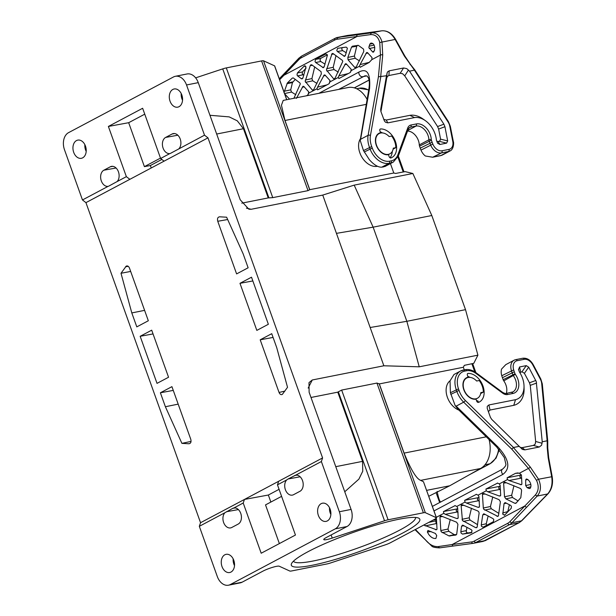 <?xml version="1.0" encoding="UTF-8"?>
<svg xmlns="http://www.w3.org/2000/svg" width="616" height="616" viewBox="0 0 616 616"><rect width="100%" height="100%" fill="white"/><g stroke="black" fill="none" stroke-linecap="round" stroke-linejoin="round"><path stroke-width="0.92" d="M84.862 144.66A9.063 6.383 -101.2 0 0 85.562 149.934A9.063 6.383 -101.2 0 0 86.194 151.397M207.985 137.853L204.512 135.181L186.532 84.969A13.483 9.494 -101.2 0 0 175.344 76.299A13.483 9.494 -101.2 0 0 173.473 76.969L68.561 132.648A13.483 9.494 -101.2 0 0 64.487 149.75L82.467 199.954L85.94 202.633L207.985 137.853L322.591 457.934L244.467 499.43L200.547 522.715L85.94 202.633M195.642 77.855L222.73 68.892A6.737 0.993 -19.7 0 1 226.311 67.906L261.584 60.915A6.737 0.993 -19.7 0 1 263.525 60.799L274.559 65.835A6.737 0.993 -19.7 0 1 274.682 65.951L286.763 99.7M336.444 233.364L383.86 365.781L419.234 366.813L406.845 321.298L373.134 227.158L354.185 185.131L322.745 195.087L336.444 233.364L373.134 227.158L431.808 215.515L465.519 309.663L477.908 355.17L473.773 363.332L464.318 365.342L463.348 367.259L379.333 383.922L404.104 453.114C410.918 469.769 416.447 478.855 420.682 480.372L423.485 481.766L436.359 517.717A6.737 0.993 160.3 0 1 436.475 517.833A6.737 0.993 160.3 0 1 434.904 519.134L390.429 542.735A6.737 0.993 160.3 0 1 385.1 544.921L330.607 562.947A6.737 0.993 160.3 0 1 327.034 563.933L291.753 570.932A6.737 0.993 160.3 0 1 289.813 571.04L279.225 566.212A10.11 1.486 -19.7 0 0 272.418 567.382A10.11 1.486 -19.7 0 0 262.847 571.186L242.096 582.205A13.483 9.494 78.8 0 1 240.217 582.875L228.482 585.2A13.483 9.494 -101.2 0 1 217.302 576.522L199.322 526.318L200.547 522.715M268.36 324.27L256.826 330.392L239.978 283.322L251.505 277.2L268.36 324.27M168.553 377.246L157.018 383.368L140.163 336.298L151.698 330.176L168.553 377.246M279.04 392.438L260.198 339.809L271.733 333.687L276.723 347.632L287.526 387.302L282.305 394.44C280.935 394.979 279.841 394.309 279.04 392.438L284.885 391.106M148.325 320.759L136.798 326.88L131.801 312.928L121.006 273.265L126.218 266.127C127.597 265.588 128.682 266.251 129.483 268.129L148.325 320.759M126.842 265.935L126.218 266.127M171.926 386.656L190.768 439.293C191.43 441.988 190.798 443.482 188.858 443.759L181.905 443.358L165.388 406.729L160.391 392.777L171.926 386.656M236.606 273.904L217.756 221.275C217.094 218.58 217.733 217.086 219.673 216.809L226.619 217.202L243.143 253.838L248.132 267.783L236.606 273.904M170.209 153.507L204.512 135.181M178.886 148.779A8.424 5.929 78.8 0 0 180.219 139.024A8.424 5.929 78.8 0 0 173.296 133.587A8.424 5.929 78.8 0 0 172.056 134.019L165.627 137.43A8.424 5.929 78.8 0 0 162.786 147.132A8.424 5.929 78.8 0 0 169.862 153.569L160.622 158.481L164.049 161.146M82.467 199.954L108.093 186.355A8.424 5.929 78.8 0 1 101.317 180.896A8.424 5.929 78.8 0 1 103.858 170.209L110.279 166.805A8.424 5.929 78.8 0 1 111.519 166.374A8.424 5.929 78.8 0 1 118.441 171.81A8.424 5.929 78.8 0 1 117.117 181.566L126.365 176.661L108.385 126.449L142.643 108.27L160.622 158.481M181.82 94.941A9.271 6.522 78.8 0 1 177.816 107.138A9.271 6.522 78.8 0 1 170.047 101.193A9.271 6.522 78.8 0 1 174.213 88.966A9.271 6.522 78.8 0 1 181.82 94.941M85.47 146.084A9.271 6.522 78.8 0 1 81.466 158.281A9.271 6.522 78.8 0 1 73.697 152.329A9.271 6.522 78.8 0 1 77.862 140.101A9.271 6.522 78.8 0 1 85.47 146.084M117.117 181.566L108.439 186.294M126.365 176.661L129.845 179.294M108.385 126.449L128.675 122.7L144.752 114.168M151.236 167.945L150.373 165.535L144.406 166.636L128.675 122.7M150.373 165.535L161.854 159.436M144.406 166.636L160.483 158.096M175.344 76.299L187.087 73.966A13.483 9.494 78.8 0 1 198.267 82.644L240.225 199.815L248.879 209.209L251.159 209.286L246.454 208.154M181.212 93.517A9.063 6.383 -101.2 0 0 181.912 98.799A9.063 6.383 -101.2 0 0 182.552 100.262M241.803 203.157L268.222 197.921L243.451 128.721L237.283 120.821L229.19 116.886L209.956 115.284M268.222 197.921L272.757 197.636L308.031 190.637L309.779 189.674L393.793 173.011L395.611 173.45L405.135 171.618L412.859 173.489L431.808 215.515M354.185 185.131L412.859 173.489M322.745 195.087L251.159 209.286M383.86 365.781L312.274 379.98L309.001 382.621L309.124 392.253L351.082 509.424A13.483 9.494 78.8 0 1 347.008 526.518L326.249 537.537A10.11 1.486 160.3 0 0 323.77 539.547A10.11 1.486 160.3 0 0 332.24 538.076L331.115 534.95M322.591 457.934L321.367 461.538L339.347 511.75A13.483 9.494 -101.2 0 1 335.273 528.844L230.353 584.53A13.483 9.494 -101.2 0 1 228.482 585.2M465.519 309.663L406.845 321.298L370.154 327.504M489.073 439.547A25.271 17.795 78.8 0 1 480.488 468.507L449.726 485.778L428.759 496.28M463.348 367.259L464.272 369.839M390.429 163.602L393.793 173.011M309.779 189.674L285 120.482L281.443 105.244L283.221 100.4L348.048 87.549A25.271 17.795 78.8 0 1 367.051 99.353M233.171 558.881A9.063 6.383 -101.2 0 0 233.872 564.156A9.063 6.383 -101.2 0 0 234.511 565.619M321.367 461.538L295.742 475.136A8.424 5.929 78.8 0 1 302.518 480.596A8.424 5.929 78.8 0 1 299.977 491.283L293.555 494.694A8.424 5.929 78.8 0 1 292.454 495.095A8.424 5.929 78.8 0 1 285.462 489.882A8.424 5.929 78.8 0 1 286.717 479.933L277.47 484.838L295.449 535.042L261.192 553.23L243.212 503.018L233.972 507.923A8.424 5.929 78.8 0 1 240.748 513.382A8.424 5.929 78.8 0 1 238.2 524.07L231.778 527.481A8.424 5.929 78.8 0 1 230.677 527.881A8.424 5.929 78.8 0 1 223.616 522.476A8.424 5.929 78.8 0 1 224.948 512.712L232.763 508.346L235.135 507.915M199.322 526.318L224.948 512.712M233.787 560.306A9.271 6.522 78.8 0 1 229.776 572.503A9.271 6.522 78.8 0 1 222.006 566.558A9.271 6.522 78.8 0 1 226.172 554.323A9.271 6.522 78.8 0 1 233.787 560.306M330.137 509.163A9.271 6.522 78.8 0 1 326.126 521.367A9.271 6.522 78.8 0 1 318.364 515.415A9.271 6.522 78.8 0 1 322.522 503.187A9.271 6.522 78.8 0 1 330.137 509.163M232.763 508.346L233.857 507.946M270.863 502.055L268.345 495.025L244.467 499.43L243.212 503.018M279.371 543.582L265.519 504.897L281.597 496.357M268.345 495.025L279.079 489.327M277.47 484.838L278.671 481.273M300.138 476.792L288.111 478.971L295.634 475.159M288.111 478.971L286.717 479.933M329.522 507.738A9.063 6.383 -101.2 0 0 330.23 513.02A9.063 6.383 -101.2 0 0 330.861 514.483M419.234 366.813L477.908 355.17M379.333 383.922L376.938 383.067L341.657 390.067L337.776 392.161L362.547 461.361L362.755 471.232L358.889 479.125L344.76 491.768M310.995 397.474L337.776 392.161M420.682 480.372L480.488 468.507M436.475 517.833L423.485 481.766M426.642 490.359L449.726 485.778M436.359 517.717L425.325 512.681A6.737 0.993 160.3 0 0 423.385 512.789L388.103 519.788A6.737 0.993 160.3 0 0 384.53 520.774L332.24 538.076M308.046 551.682A68.237 10.041 -19.7 0 1 372.657 526.025A68.237 10.041 -19.7 0 1 418.603 518.102A68.237 10.041 -19.7 0 1 403.103 532.832A68.237 10.041 -19.7 0 1 329.452 561.114A68.237 10.041 -19.7 0 1 291.537 563.602A68.237 10.041 -19.7 0 1 308.046 551.682M415.577 517.455A64.873 9.54 -19.7 0 1 399.63 530.16A64.873 9.54 -19.7 0 1 334.488 555.655A64.873 9.54 -19.7 0 1 293.462 561.176M468.222 377.477A11.458 7.962 62 0 0 466.666 378.031A11.458 7.962 62 0 0 464.495 390.821A11.458 7.962 62 0 0 475.86 398.822A11.458 7.962 62 0 0 477.408 398.267A11.458 7.962 62 0 0 480.811 392.623L483.36 392.123A14.661 10.179 62 0 0 479.202 380.511L476.653 381.019A11.458 7.962 62 0 0 468.222 377.477M483.36 392.123L480.665 393.555M380.688 133.025A11.458 7.962 62 0 0 379.14 133.572A11.458 7.962 62 0 0 376.969 146.362A11.458 7.962 62 0 0 388.326 154.362A11.458 7.962 62 0 0 389.882 153.815A11.458 7.962 62 0 0 393.285 148.171L395.826 147.671A14.661 10.179 62 0 0 391.676 136.059L389.127 136.559A11.458 7.962 62 0 0 380.688 133.025M395.826 147.671L393.131 149.095M239.978 283.322L252.845 280.942M140.163 336.298L153.037 333.918M260.198 339.809L273.073 337.429M131.801 312.928L144.606 310.356M121.006 273.265L130.669 271.433M181.905 443.358L191.014 441.41M165.388 406.729L178.178 404.135M160.391 392.777L173.265 390.398M371.856 59.629L372.002 57.558L367.436 52.568L366.666 52.491L360.06 64.588L359.482 66.205L360.221 67.236L369.023 62.562L371.856 59.629L380.457 55.07L379.741 42.527C378.316 36.975 375.213 34.334 370.432 34.619L337.283 39.216A1.686 1.194 -97.6 0 1 338.184 37.322L371.379 32.871L381.781 30.808L347.178 35.52L381.835 30.8A1.686 1.17 82.3 0 0 381.781 30.808C387.033 30.43 391.483 33.31 395.133 39.447L395.618 39.416C392.015 33.349 387.418 30.477 381.835 30.8M370.432 34.619L371.379 32.871C376.622 32.548 380.164 35.605 382.012 42.05L382.721 55.032A1.686 1.032 5.4 0 0 380.457 55.07L378.416 76.823L386.502 75.745L380.696 109.348L380.934 111.588L384.407 120.959L385.554 122.284L387.864 122.869L414.506 117.587A20.22 14.045 62 0 1 425.387 120.674A20.22 14.045 62 0 1 436.421 140.186L437.583 143.197L439.878 144.475L446.592 143.143L447.678 140.91L444.929 126.711L443.897 124.186L409.54 71.171L414.36 70.139M380.642 128.944A15.67 10.888 -118 0 1 395.195 140.91A15.67 10.888 -118 0 1 391.853 157.534A15.67 10.888 -118 0 1 391.014 157.919A1.686 1.17 -118 0 1 389.143 156.626L388.442 154.678A11.796 8.193 -118 0 1 376.746 146.446A11.796 8.193 -118 0 1 378.979 133.279A11.796 8.193 -118 0 1 380.58 132.709L379.88 130.769A1.686 1.17 -118 0 1 380.264 129.044A1.686 1.17 -118 0 1 380.495 128.967A1.686 1.17 -118 0 1 380.642 128.944L379.972 129.298M380.788 76.877L370.455 135.481A18.534 12.874 62 0 0 371.71 146.554L372.28 148.094A16.848 11.704 62 0 0 389.535 161.184L391.283 160.838A16.848 11.704 62 0 0 397.828 154.886L407.746 127.974A1.686 1.032 20.2 0 1 408.254 129.121L409.594 127.458A6.737 4.682 -118 0 1 410.51 127.135L416.162 126.018A11.796 8.193 -118 0 1 428.913 139.794A3.373 2.341 62 0 0 429.167 141.041L429.883 143.028A33.695 23.408 62 0 0 430.63 144.983A10.78 7.492 62 0 0 441.495 152.914L448.479 151.528L440.979 155.509A3.373 2.372 78.8 0 1 440.517 155.671L432.663 157.234L425.286 155.971A10.78 7.492 -118 0 1 420.998 150.104A33.695 23.408 -118 0 1 420.243 148.148L419.535 146.154A3.373 2.341 -118 0 1 419.28 144.906A11.796 8.193 62 0 0 407.538 131.054M338.661 89.412L365.08 75.783M365.08 75.791L366.982 75.968L368.391 77.808C369.492 80.442 369.631 84.315 368.799 89.428L368.799 89.428A3.373 1.81 10 0 1 369.562 88.519C370.624 73.266 367.059 67.791 358.874 72.095L318.849 93.339M378.416 76.823L368.114 135.304L360.614 139.285L360.198 140.348L368.799 89.428M360.198 140.348L363.478 150.566L369.408 159.752C373.997 164.88 378.116 167.352 381.766 167.175L385.131 166.412M303.765 86.363L302.995 86.286L303.765 86.363L308.708 91.846L308.832 93.085L307.63 95.149L306.383 95.811M317.74 89.782L328.906 83.853L330.107 81.789L329.991 80.55L325.002 75.029L324.232 74.952L317.579 87.133L317.001 88.75L317.602 89.844M339.023 78.486L350.104 72.603L351.305 70.54L351.182 69.3L346.246 63.818L345.468 63.741L338.862 75.837L338.284 77.454L338.885 78.548M409.54 71.171L406.783 68.63L403.58 67.983L389.181 70.84L387.441 71.972L386.502 75.745M380.934 111.565L386.717 78.063L387.472 76.346L388.912 75.522L400.177 73.289L402.587 73.728L404.735 75.86L437.591 126.549L438.623 129.075L440.571 139.154L439.493 141.387L436.844 141.38M414.506 117.587L409.917 115.331A24.463 16.994 -118 0 1 423.123 119.065L425.387 120.674M409.917 115.331L386.194 120.035L383.699 119.304M379.741 42.527L395.133 39.447L404.358 56.064L404.851 56.033L395.618 39.416M337.283 39.216A15.161 10.68 -101.2 0 0 334.719 40.04L301.185 57.842A15.161 10.68 -101.2 0 0 298.937 59.567L279.625 79.764M367.436 52.568L366.666 52.491M346.246 63.818L345.468 63.741M325.002 75.029L324.232 74.952M302.995 86.286L296.388 98.383M369.854 44.098L368.838 47.532L372.711 52.044L374.459 50.589L374.751 47.755C374.343 44.483 373.026 42.943 370.801 43.135L369.854 44.098L372.834 43.59M373.927 51.729L372.711 52.044L373.273 52.221M293.401 77.993L292.277 78.117L293.401 77.993L299.869 82.906L300.323 83.892L293.924 98.283M283.968 92.577L287.356 82.998L292.277 78.117L293.332 77.955M289.574 99.145L284.677 93.871M321.329 73.974L313.867 89.289L313.036 90.221L312.358 90.098L305.166 81.327L310.248 65.627L310.864 64.765L311.758 64.826L321.067 71.656L321.329 73.974M311.758 64.826L310.864 64.765M313.544 89.774L312.358 90.098L313.036 90.221M335.15 77.993L342.804 61.354L342.35 60.36L333.04 53.53L332.147 53.469L326.442 70.032L333.641 78.802L334.319 78.925L335.15 77.993M333.04 53.53L332.147 53.469M334.827 78.478L333.641 78.802L334.319 78.925M351.52 47.147L352.429 46.192L358.304 45.345L363.548 49.111L363.802 51.428L356.348 66.744L354.839 67.552L348.048 59.791L347.84 57.45L351.52 47.147L356.733 46.254L354.4 56.048L355.193 58.266L359.475 60.892M355.347 67.745L354.839 67.552L356.017 67.229M323.323 67.722L315.669 62.509L315.015 61.554L315.561 59.413L325.864 53.946L327.466 54.947L324.17 66.767L322.661 67.567L323.947 67.221M344.552 56.379L337.414 51.528L336.767 50.566L337.614 48.333L346.154 47.101L347.393 48.21L345.399 55.425L343.89 56.233L345.176 55.879M297.405 72.973L304.181 66.081L306.006 66.898L302.926 77.97L301.409 78.779L297.605 75.914L297.012 74.944L297.405 72.973L302.479 71.918L306.006 68.268M302.071 78.925L301.409 78.779L302.695 78.424M304.735 65.797L304.181 66.081L305.344 65.958M351.228 69.369L350.566 72.172M329.983 80.534L329.267 83.545M308.755 91.915L308.085 94.718M295.287 79.349L292.454 82.582L290.729 89.844L291.522 92.061L295.796 94.687M314.722 66.836L311.927 78.594L312.72 80.812L316.994 83.437M336.005 55.54L333.202 67.298L334.003 69.516L338.276 72.141M356.733 46.254L357.603 45.299M315.561 59.413L320.59 58.435L319.974 60.16L320.79 61.515L325.079 64.149M320.59 58.435L327.412 54.816M342.796 47.447C341.503 48.217 341.48 49.272 342.719 50.62L346.308 52.814M302.479 71.918L302.217 73.866L303.827 75.36M407.753 130.476L416.162 126.018L416.685 123.878L411.018 125.002A8.424 5.852 -118 0 0 407.746 127.974M432.663 157.234L441.495 152.914A1.686 1.186 -101.2 0 0 442.003 150.774A9.101 6.322 62 0 1 432.84 144.09A32.017 22.238 62 0 1 432.124 142.227L431.408 140.24A1.686 1.17 62 0 1 431.285 139.616A1.686 0.685 177.6 0 0 428.913 139.794L419.28 144.906M377.616 134.28L380.58 132.709M390.02 157.765A15.67 10.888 62 0 0 392.292 151.397M381.966 132.91L382.113 132.717A15.67 10.888 62 0 0 380.288 131.893M440.733 501.955L439.223 501.37L436.074 492.615M440.047 502.317L439.223 501.37M506.229 393.447A11.796 8.193 62 0 0 503.765 380.865A3.373 2.341 -118 0 1 503.149 379.687L502.44 377.7A33.695 23.408 -118 0 1 501.778 375.721A10.78 7.492 -118 0 1 501.578 369.046L505.813 364.618L514.083 360.229A10.78 7.492 62 0 0 511.411 370.609A33.695 23.408 62 0 0 512.073 372.588L512.782 374.574A3.373 2.341 62 0 0 513.405 375.752A11.796 8.193 -118 0 1 512.874 391.922A11.796 8.193 -118 0 1 511.904 392.323M497.867 446.854A3.373 1.016 134.3 0 1 496.727 447.023L504.335 457.58L505.744 463.694C506.352 464.949 505.282 466.766 502.541 469.146L502.541 469.146A3.373 2.341 62 0 0 502.902 474.366C510.803 468.368 509.124 459.197 497.867 446.854L456.163 406.144L463.663 402.163L511.703 449.072L513.482 447.486L519.196 446.354L522.607 449.48L524.894 449.865L539.293 447.008L541.61 445.191L542.234 441.78L547.139 440.81L547.347 441.557M521.452 448.61L521.883 448.995M548.178 457.734L548.694 457.773L547.763 447.909A1.686 0.462 179.8 0 0 547.216 447.578L548.178 457.734L551.659 476.622C552.791 483.837 551.451 489.62 547.624 493.978A1.686 1.047 44.2 0 0 548.024 493.778C551.867 489.343 553.253 483.637 552.182 476.661L538.546 479.225C541.433 486.016 540.987 491.622 537.221 496.049L547.624 493.978L521.498 520.836L511.981 522.722L537.221 496.049L535.289 495.048C538.715 491.014 539.115 486.101 536.49 480.318L528.459 468.414L511.703 449.072M482.613 541.472L485.439 540.555L475.952 542.434L509.486 524.639L518.972 522.761L521.498 520.836A1.686 1.047 -135.8 0 0 521.898 520.628L548.024 493.778M496.727 447.023L458.319 409.525L455.155 405.551L450.404 392.731L450.034 380.85L454.007 374.49M519.504 473.173L515.53 473.327L507.114 477.8L507.484 479.548L508.985 480.518L521.436 484.738L521.883 483.914L521.452 475.198L519.504 473.173L528.459 468.414A1.686 0.639 139.1 0 0 530.207 466.951L538.546 479.225L536.49 480.318M497.651 483.067L485.924 489.05L486.286 490.798L487.787 491.768L499.176 495.965L500.238 495.988L500.685 495.164L500.107 485.231L499.307 483.891L497.358 483.06M476.453 494.317L464.641 500.346L465.003 502.094L466.505 503.064L477.978 507.299L479.04 507.315L479.487 506.498L478.909 496.481L478.108 495.141L476.16 494.309M455.17 505.613L443.443 511.596L443.805 513.344L445.314 514.314L456.695 518.51L457.757 518.533L458.212 517.71L457.634 507.777L456.826 506.437L454.885 505.605M456.163 406.144L455.155 405.551M522.522 358.327A1.686 1.186 78.8 0 1 522.753 358.243A1.686 1.186 78.8 0 1 524.154 359.328L517.17 360.714A9.101 6.322 62 0 0 513.69 369.908A32.017 22.238 62 0 0 514.314 371.787L515.03 373.773A1.686 1.17 62 0 0 515.338 374.359A13.483 9.363 -118 0 1 513.197 393.424L511.55 392.423M513.197 393.424L507.53 394.548A1.686 1.186 -101.2 0 0 506.129 393.462L512.874 391.922M415.515 529.544L425.055 539.462M438.184 546.592L439.578 547.87L453.584 545.976A1.686 1.194 -97.6 0 1 453.522 545.992A1.686 1.194 -97.6 0 1 452.136 544.552L438.184 546.592C433.456 546.862 429.098 544.475 425.117 539.423M526.842 507.099A1.686 1.07 43.6 0 1 524.855 505.952L452.136 544.552L471.648 541.934A15.161 10.68 -101.2 0 0 474.212 541.102L507.753 523.3A15.161 10.68 -101.2 0 0 509.994 521.575L535.289 495.048M423.839 525.071L436.559 529.783L437.013 528.959L436.436 519.026L435.782 517.833M435.889 538.453L436.729 535.573L435.397 533.456L427.935 530.461L427.358 531.97L428.744 534.465C430.977 537.375 433.325 538.715 435.782 538.476L435.835 538.469M504.512 496.773L503.626 483.106L504.281 482.182L505.143 482.305L520.266 488.411L521.259 489.304L521.598 490.528L520.805 497.697L516.046 503.149L514.837 503.287L505.89 498.868L504.512 496.773L511.657 495.256L512.45 497.474L518.11 500.939M515.6 503.411L516.046 503.149M483.314 508.023L482.428 494.355L482.767 493.532L483.945 493.555L499.068 499.661L500.4 501.778L498.475 515.561L497.905 516.416L483.699 509.232L483.314 508.023L490.459 506.506L491.26 508.724L498.883 513.398M461.145 505.651L462.423 520.528L475.675 527.658L476.622 527.704L477.192 526.849L479.117 513.074L478.778 511.85L477.793 510.957L462.662 504.851L461.484 504.827L461.145 505.651L463.902 505.297M440.833 530.568L439.955 516.901L440.609 515.977L441.464 516.1L456.595 522.206L457.919 524.324L456.718 534.134L455.894 535.073L448.856 535.874L441.225 531.777L440.833 530.568L447.986 529.052L448.779 531.269L454.331 534.665L456.564 534.588M484.292 513.967L493.077 518.672L493.832 519.604L493.362 521.737L483.06 527.204L481.381 526.21L481.242 524.947L482.782 514.768L484.292 513.967L483.583 513.829M463.093 525.302L471.271 529.668L472.041 530.599L471.294 532.817L462.516 534.103L461.03 533.04L460.837 531.785L461.577 526.102L463.093 525.302L462.377 525.163M511.257 508.231L504.727 515.068L502.802 514.275L504.057 503.557L505.567 502.756L510.602 505.374L511.411 506.298L511.257 508.231M504.858 502.618L505.567 502.756M504.312 515.322L504.727 515.068M525.702 485.523L525.671 479.903L526.387 478.971L527.904 479.556L529.437 481.258C531.107 483.93 531.392 486.24 530.284 488.188L528.928 488.473L527.088 487.618L525.702 485.523L530.823 484.438M529.737 488.58L530.284 488.188M436.898 523.977L436.243 523.577L435.643 520.89L436.536 519.827M428.828 522.391L435.643 520.89M458.088 512.728L456.163 510.695L456.779 508.97L457.719 508.47M479.379 501.54L477.362 499.445L477.978 497.72L479.002 497.174M500.569 490.182L498.637 488.149L499.26 486.424L500.2 485.924M521.767 478.932L519.835 476.9L520.451 475.175L521.313 474.72M431.092 531.57L427.358 531.97M513.937 485.678L511.657 495.256M492.746 496.927L490.459 506.506M471.463 508.223L469.184 517.802L469.977 520.019L477.6 524.693M450.265 519.473L447.986 529.052M486.525 525.363L486.286 523.731L488.142 515.946M466.928 527.281L466.212 531.893L467.567 532.986L471.964 532.347M509.401 504.735L507.715 511.95M542.234 441.78L536.243 381.512L528.69 367.167L526.257 365.635L519.542 366.967L518.603 369.723L519.411 371.964A20.22 14.045 62 0 1 524.024 386.063L524.085 388.842A24.463 16.994 -118 0 1 513.752 405.336L490.028 410.04L488.357 411.596M518.456 369.215L518.603 369.723M519.196 446.354L491.691 419.35L490.405 417.317L487.233 408.339L487.256 406.337L488.873 404.966L515.515 399.684A20.22 14.045 62 0 0 524.024 386.063M468.106 377.169L467.405 375.221A1.686 1.17 -118 0 1 467.79 373.496A1.686 1.17 -118 0 1 468.168 373.404A15.67 10.888 -118 0 1 482.721 385.362A15.67 10.888 -118 0 1 479.387 401.986A15.67 10.888 -118 0 1 478.54 402.371A1.686 1.17 -118 0 1 478.401 402.41A1.686 1.17 -118 0 1 476.668 401.078L475.968 399.13A11.796 8.193 -118 0 1 464.272 390.898A11.796 8.193 -118 0 1 466.512 377.731A11.796 8.193 -118 0 1 468.106 377.169L465.149 378.74M520.281 447.439L522.152 447.647L533.41 445.407L535.212 444.136L535.65 441.487L530.26 385.354L536.59 383.067M530.26 385.354L529.467 382.782L524.409 373.311L521.983 371.779L519.804 372.58M515.515 399.684L513.752 405.336M470.023 377.392A15.67 10.888 62 0 0 467.813 376.345M477.554 402.217A15.67 10.888 62 0 0 478.247 401.216L476.422 400.4M172.056 134.019L174.605 133.556M177.832 135.22L165.627 137.43M116.062 168.006L103.858 170.209M110.279 166.805L112.836 166.343M186.532 84.969L198.267 82.644M216.67 134.034L243.451 128.721M222.73 68.892L268.93 197.921M272.757 197.636L226.311 67.906M261.584 60.915L308.031 190.637M351.082 509.424L339.347 511.75M242.096 582.205L230.353 584.53M238.361 509.578L226.334 511.757M294.533 475.56L296.912 475.136M335.273 528.844L347.008 526.518M308.177 388.072L312.274 379.98M486.27 436.813L404.104 453.114M458.92 410.11A16.948 11.773 -118 0 1 447.023 396.196A16.948 11.773 -118 0 1 450.05 380.773M425.325 512.681L379.125 383.653M376.938 383.067L423.385 512.789M388.103 519.788L341.657 390.067M338.33 391.745L384.53 520.774M362.547 461.361L335.774 466.666M498.652 449.033A23.585 16.609 78.8 0 1 489.859 463.794A2.695 1.871 62 0 0 490.228 463.663L496.08 458.112L499.245 449.703M485.015 464.757L489.859 463.794L472.079 473.234M368.722 89.874L359.09 88.25A23.585 16.609 78.8 0 1 368.668 90.198M397.89 157.111L403.218 171.987M471.871 363.74L474.782 371.864M285 120.482L366.166 104.381M377.493 166.251A16.948 11.773 -118 0 1 377.315 166.289A16.948 11.773 -118 0 1 362.146 157.557A16.948 11.773 -118 0 1 360.206 139.031M309.725 189.828L263.525 60.799M274.559 65.835L286.694 99.715M128.205 266.335L125.495 266.79M227.666 219.527L217.756 221.275M369.038 80.049L354.315 87.865M347.178 35.52L335.104 38.323A1.686 1.17 62 0 1 335.327 38.238A16.848 11.866 -101.2 0 1 337.668 37.407A16.848 11.866 -101.2 0 1 338.184 37.322L347.701 35.428A1.686 1.17 -97.7 0 1 347.755 35.42A1.686 1.17 -97.7 0 1 347.801 35.42M414.491 70.178L404.358 56.064M410.117 64.672L410.456 64.41L404.851 56.033M414.814 69.908L448.402 121.614L448.055 121.96L414.437 70.201M416.685 123.878A13.483 9.363 -118 0 1 431.285 139.616M452.768 141.403L449.742 126.064A1.686 0.485 -11.2 0 1 450.327 126.311L453.353 141.642A1.686 0.485 168.8 0 0 452.768 141.403A9.101 6.322 62 0 1 448.987 149.388L442.003 150.774M449.742 126.064A8.424 5.852 62 0 0 448.055 121.96M448.987 149.388A1.686 1.186 78.8 0 1 448.479 151.528A10.78 7.492 62 0 0 449.934 151.012C454.169 149.272 453.769 141.549 453.353 141.642M449.934 151.012L442.442 154.986A10.78 7.492 -118 0 1 440.979 155.509L434.003 156.888M358.874 72.095A3.373 2.341 62 0 0 359.836 75.422A3.373 2.341 62 0 0 362.555 76.731L366.813 75.883M360.614 139.285L369.562 88.519M363.478 150.566L371.71 146.554M370.455 135.481A1.686 0.909 -170 0 0 368.114 135.304A20.22 14.045 62 0 0 369.477 147.378L370.047 148.918A18.534 12.874 62 0 0 389.027 163.317A1.686 1.186 -101.2 0 0 389.535 161.184M308.832 93.085L317.001 88.75M330.107 81.789L338.284 77.454M351.305 70.54L359.482 66.205M382.721 55.032L380.673 76.861M443.897 124.186L437.591 126.549M408.485 70.024L404.735 75.86M444.929 126.711L438.623 129.075M438.207 141.642L439.878 144.475M446.592 143.143L439.493 141.387M440.571 139.154L447.678 140.91M386.194 120.035L387.864 122.869M380.696 109.348L380.865 111.381M386.717 78.063L387.002 73.096M389.181 70.84L388.912 75.522M400.177 73.289L403.58 67.983M357.696 34.696A1.686 1.194 82.4 0 0 356.803 36.59L284.076 75.191A1.686 1.07 -136.4 0 1 284.03 73.797L279.271 78.771M301.185 57.842A1.686 1.17 -118 0 1 301.57 56.118L335.104 38.323A1.686 1.17 62 0 0 334.719 40.04M298.937 59.567A1.686 1.07 43.6 0 1 298.891 58.173L301.57 56.118A1.686 1.17 -118 0 1 301.794 56.041M367.991 53.107L365.927 53.376M360.06 64.588L369.423 62.324M346.793 64.357L344.729 64.626M338.862 75.837L348.317 73.558M317.579 87.133L327.034 84.854M325.556 75.56L323.485 75.83M304.319 86.902L302.248 87.172M374.721 47.37L369.246 48.541M369.038 46.2L374.112 45.114M291.522 92.061L284.561 93.547M292.454 82.582L286.948 83.684M284.161 91.245L290.729 89.844M287.356 82.998L292.808 81.905M312.72 80.812L305.567 82.336M305.359 79.995L311.927 78.594M312.528 65.334L310.248 65.627M334.003 69.516L326.85 71.04M326.642 68.699L333.202 67.298M333.81 54.039L331.531 54.331M347.84 57.45L354.4 56.048M355.193 58.266L348.048 59.791M320.79 61.515L315.669 62.509M342.719 50.62L337.414 51.528M302.926 74.813L297.605 75.914M372.28 148.094L364.218 152.013M381.766 167.175L389.027 163.317L390.775 162.971A18.534 12.874 62 0 0 393.285 162.085L398.344 156.041A1.686 1.032 -159.8 0 0 397.828 154.886M391.283 160.838A1.686 1.186 78.8 0 1 390.775 162.971L383.067 167.067M408.939 127.974L410.51 127.135A1.686 1.186 -101.2 0 0 411.018 125.002M419.535 146.154L431.408 140.24M432.124 142.227L420.243 148.148M420.998 150.104L432.84 144.09M547.216 447.578L547.193 440.81M547.139 440.81L541.687 383.46A1.686 0.624 -5.4 0 1 542.296 383.876L547.74 441.148M513.398 447.547L530.207 466.951M485.862 540.332A1.686 1.17 -118 0 1 485.662 540.478A1.686 1.17 -118 0 1 485.439 540.555L518.972 522.761A1.686 1.17 62 0 0 519.211 522.668A1.686 1.17 62 0 0 519.427 522.499M434.01 510.933L502.902 474.366M507.484 479.548L499.307 483.891M486.286 490.798L478.108 495.141M465.003 502.094L456.826 506.437M443.805 513.344L436.297 517.332M507.53 394.548A8.424 5.852 -118 0 1 502.702 393.177L476.106 373.504A16.848 11.704 62 0 0 466.451 370.77L464.703 371.117A1.686 1.186 -101.2 0 0 463.309 370.031A1.686 1.186 -101.2 0 0 463.07 370.116A18.534 12.874 62 0 0 460.56 371.009A18.534 12.874 62 0 0 456.24 389.635L456.772 391.183A20.22 14.045 62 0 0 463.663 402.163A1.686 0.508 -45.7 0 0 465.342 400.477L513.482 447.486M464.703 371.117A16.848 11.704 62 0 0 458.489 388.865L459.028 390.413L450.773 394.363M503.765 380.865L515.338 374.359M515.03 373.773L503.149 379.687M502.44 377.7L514.314 371.787M501.778 375.721L513.69 369.908M515.538 359.713A10.78 7.492 62 0 0 514.083 360.229L515.777 359.629A1.686 1.186 -101.2 0 0 515.538 359.713M517.17 360.714A1.686 1.186 -101.2 0 0 515.777 359.629L522.753 358.243C526.98 357.804 530.468 359.937 533.194 364.634L540.825 379.056L540.401 379.279L532.778 364.857A9.101 6.322 62 0 0 524.154 359.328M506.129 393.462C506.098 393.878 504.935 393.524 502.633 392.392A1.686 0.685 126.5 0 1 502.702 393.177M476.106 373.504A1.686 0.685 -53.5 0 0 476.037 372.719L502.633 392.392M464.818 369.769A1.686 1.186 78.8 0 1 465.049 369.685A1.686 1.186 78.8 0 1 466.451 370.77M450.404 392.731L458.489 388.865M459.028 390.413A18.534 12.874 62 0 0 465.342 400.477M507.753 523.3A1.686 1.17 62 0 0 509.486 524.639A16.848 11.866 -101.2 0 0 511.981 522.722A1.686 1.07 -136.4 0 1 509.994 521.575M471.648 541.934A1.686 1.194 82.4 0 0 473.042 543.366A1.686 1.194 82.4 0 0 473.096 543.358A16.848 11.866 -101.2 0 0 473.612 543.274A16.848 11.866 -101.2 0 0 475.952 542.434A1.686 1.17 -118 0 1 474.212 541.102M453.584 545.976L472.996 543.374M415.099 529.768L431.677 546.015C432.447 547.054 435.065 547.678 439.524 547.878L439.578 547.87M436.243 523.577L425.179 525.918M433.133 520.081L436.49 519.473M435.497 529.76L436.929 529.375M456.98 512.05L445.314 514.314M443.528 511.542L456.779 508.97M456.695 518.51L458.127 518.125M478.178 500.8L466.505 503.064M464.726 500.292L477.978 497.72M477.978 507.299L479.41 506.906M499.46 489.504L487.787 491.768M486.009 488.996L499.26 486.424M499.176 495.965L500.608 495.58M520.651 478.255L508.985 480.518M507.207 477.747L520.451 475.175M520.366 484.715L521.798 484.33M518.056 472.903L515.53 473.327M506.383 482.752L503.626 483.106M516.231 502.949L514.837 503.287M512.45 497.474L505.89 498.868M485.185 494.001L482.428 494.355M491.26 508.724L484.692 510.117M496.958 516.362L498.313 515.992M462.031 519.319L469.184 517.802M475.675 527.658L477.038 527.288M469.977 520.019L463.409 521.413M442.712 516.547L439.955 516.901M454.97 534.819L449.565 536.012M448.856 535.874L454.331 534.665M448.779 531.269L442.219 532.663M481.242 524.947L486.286 523.731M485.254 514.452L482.782 514.768M467.567 532.986L462.516 534.103M460.837 531.785L466.127 530.622M464.048 525.787L461.577 526.102M506.529 503.241L504.057 503.557M502.648 513.013L507.769 511.588M527.951 479.595L525.671 479.903M528.928 488.473L530.314 488.134M530.815 486.825L527.088 487.618M541.687 383.46A8.424 5.852 62 0 0 540.401 379.279M532.778 364.857L533.194 364.634M535.65 441.487L542.118 443.243M539.293 447.008L533.41 445.407M522.152 447.647L524.894 449.865M521.983 371.779L526.257 365.635M519.542 366.967L520.697 372.033M528.69 367.167L524.409 373.311M529.467 382.782L535.797 380.495M488.873 404.966L490.028 410.04M467.505 373.758L468.168 373.404M469.977 474.412L490.228 463.663M475.868 372.595L472.641 363.571M403.988 171.841L398.336 156.056M359.09 88.25L356.633 88.743M466.666 378.031L464.949 378.94M477.408 398.267L475.691 399.183M379.14 133.572L377.423 134.488M389.882 153.815L388.165 154.724M354.416 87.888L369.053 80.118M410.456 64.41L414.791 69.87M448.402 121.614L450.327 126.311M442.442 154.986L440.517 155.671M298.891 58.173L284.03 73.797M408.254 129.121L398.344 156.041M393.285 162.085L384.861 166.551M437.114 491.414C438.584 498.452 439.832 502.002 440.833 502.063M547.74 441.21L547.763 447.909M548.694 457.773L552.182 476.661M483.113 541.387L519.203 522.676L521.898 520.628M502.541 469.146L432.378 506.39M476.037 372.719C472.387 370.062 468.722 369.046 465.049 369.685L460.56 371.009L453.938 374.52M439.524 547.878L473.042 543.366L483.121 541.387M542.296 383.876L540.825 379.056"/></g></svg>

